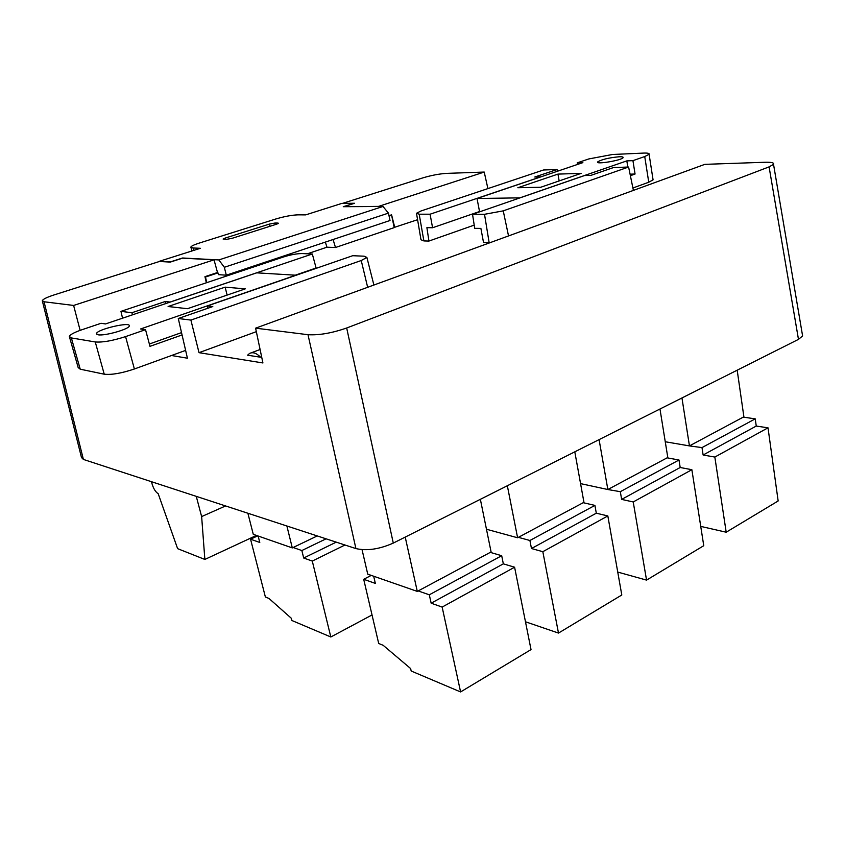 <?xml version="1.0" encoding="UTF-8"?>
<svg xmlns="http://www.w3.org/2000/svg" width="845" height="845" viewBox="0 0 845 845"><rect width="100%" height="100%" fill="white"/><g stroke="black" fill="none" stroke-linecap="round" stroke-linejoin="round"><path stroke-width="1.27" d="M307.379 253.796L326.93 247.205L325.378 242.092M802.275 333.997L802.602 335.951L798.472 339.373L393.284 543.092C379.363 549.25 366.899 551.077 355.914 548.585L308.002 334.704L255.602 328.166L262.922 362.959L199.019 352.671L256.341 331.662M490.195 242.621L483.52 242.473L480.889 228.414L474.7 228.33L472.535 214.281L584.55 175.549L590.94 175.359L613.47 167.553L628.606 167.025L633.349 190.167M557.373 171.25L557.035 169.518L543.504 169.993L421.032 210.965L416.5 213.267L419.194 214.197L423.884 240.92L428.933 241.057L474.203 225.119M423.884 240.92L420.979 239.758L416.574 213.743M394.171 227.432L417.588 219.711M326.93 247.205L335.497 247.5L394.214 227.622L391.615 215.285L389.101 216.13M260.577 357.224L247.585 355.206L249.528 353.474C252.761 351.784 256.447 353.03 260.577 357.224L261.623 356.822M388.996 215.676L391.584 214.82L394.752 227.442M428.933 241.057L426.894 227.664L432.577 227.749L430.084 214.207L419.194 214.197M206.349 282.79L204.955 276.674L217.503 272.512L214.028 259.837L182.604 258.158L170.257 262.098L159.494 261.464L54.365 294.831C46.993 297.218 42.968 299.183 42.292 300.704L44.035 301.76L83.391 459.426L355.914 548.585M344.126 206.592L354.551 203.265L342.542 203.37L423.039 177.82C431.436 175.327 439.263 173.848 446.487 173.383L484.227 172.063L378.56 206.391L344.147 206.698M214.028 259.837L73.621 305.446L44.035 301.76M255.602 328.166L704.836 164.352L764.894 162.261C771.496 162.082 774.379 162.789 773.534 164.363L769.087 166.877L346.682 327.997L393.284 543.092M80.138 330.363L73.621 305.446M83.391 459.426L81.479 457.504M308.002 334.704C319.009 335.359 331.895 333.131 346.682 327.997M487.903 188.593L484.227 172.063M335.412 299.067L337.313 298.063M171.524 355.502L187.421 358.206L178.284 318.512L190.896 320.086L199.019 352.671M132.443 314.836L131.926 312.724L120.962 311.361L122.536 318.185M580.261 209.782L582.427 208.726M190.896 320.086L361.237 260.524L366.888 257.429L364.142 256.193L352.703 255.708L207.342 305.964L207.87 308.256M178.284 318.512L212.792 306.545L207.342 305.964M170.246 302.066L165.293 301.485L131.926 312.724M165.81 303.566L165.293 301.485M295.306 275.174L316.104 267.992L312.323 253.996L301.992 253.563C296.88 253.595 290.786 254.704 283.709 256.912L120.962 311.361M170.225 302.014L312.323 253.996M479.527 211.525L432.577 227.749M540.694 176.88L430.084 214.207M540.684 176.837L534.79 177.017L557.035 169.518M489.139 242.621L484.512 214.303L472.535 214.281M484.512 214.303L503.24 210.859L508.532 235.935M628.606 167.025L503.24 210.859M390.168 215.285L391.615 215.285M353.728 203.518L341.581 203.487L305.71 214.873L297.852 214.852C291.726 215.084 284.395 216.457 275.882 218.971L199.135 243.117C194.012 244.765 191.245 246.096 190.812 247.12L192.998 247.986L193.79 250.373M353.696 203.381L343.271 206.708L382.996 206.476L388.457 213.12L390.02 220.492L226.302 275.195L218.411 274.646L217.978 272.882L205.43 277.044L206.835 282.631M278.026 223.65L277.857 223.059L275.026 223.027L275.417 224.569M270.009 226.28L269.449 224.073L275.026 223.027M269.449 224.073L225.097 238.1L225.309 239.336M277.857 223.059L278.512 223.291L276.674 224.168L232.153 238.301L226.428 239.367L223.101 239.05L225.097 238.1M335.497 247.5L333.078 239.526M388.457 213.12L224.337 267.284L218.844 259.933L382.996 206.476M226.302 275.195L224.337 267.284M218.844 259.933L182.573 258L170.246 261.929L159.388 261.295L200.381 248.293L192.998 247.986M273.833 260.218L273.695 259.362M216.658 272.798L217.978 272.882M373.68 576.227L375.338 583.409L363.699 579.279L378.697 643.478L383.197 645.327L410.617 668.543L411.188 671.014L460.599 691.939L442.146 607.08L514.594 567.217L503.335 563.847L431.151 603.182L442.146 607.08M431.151 603.182L429.302 594.795L418.169 590.93L417.293 591.405L405.22 537.093M362.051 549.672L367.744 574.167L417.293 591.405M363.699 579.279L371.272 575.392M480.361 499.31L491.093 551.943L418.169 590.93M490.28 552.376L501.698 555.725L429.302 594.795M503.335 563.847L501.698 555.725M514.594 567.217L531.019 649.594L460.599 691.939M558.492 633.074L542.828 551.69L607.83 515.936L621.793 594.996L558.492 633.074L525.484 621.783M607.83 515.936L596.306 513.2L531.473 548.521L542.828 551.69M531.473 548.521L529.91 540.494L518.397 537.346L517.605 537.769L507.338 485.748M486.466 529.245L517.605 537.769M574.801 451.832L583.948 502.3L518.397 537.346M583.208 502.69L594.912 505.405L529.91 540.494M596.306 513.2L594.912 505.405M646.552 580.114L633.222 501.962L691.865 469.704L703.758 545.701L646.552 580.114L617.748 572.076M691.865 469.704L680.183 467.496L621.645 499.395L633.222 501.962M621.645 499.395L620.314 491.684L607.851 489.53L599.084 439.622M580.557 483.615L607.851 489.53M659.977 409.012L667.793 457.472L608.558 489.149M667.127 457.832L679 460.007L620.314 491.684M680.183 467.496L679 460.007M726.193 532.213L714.838 457.06L768.01 427.813L778.15 500.969L726.193 532.213L700.737 526.393M768.01 427.813L756.254 426.06L703.124 455.001L714.838 457.06M703.124 455.001L701.994 447.596L689.446 445.906L681.957 397.963M665.258 441.755L689.446 445.906M737.189 370.184L743.885 416.796L690.09 445.558M743.273 417.124L755.229 418.856L701.994 447.596M756.254 426.06L755.229 418.856M258.137 536.015L259.785 542.458L250.553 539.194L265.383 596.982L268.963 598.45L291.324 618.265L291.884 620.494L330.817 636.982L312.291 561.069L344.971 545.004M336.247 542.141L303.693 558.017L312.291 561.069M303.693 558.017L301.855 550.539L293.141 547.507L292.307 547.909L286.877 525.991M247.881 513.242L253.278 534.325L292.307 547.909M250.553 539.194L257.704 535.867M317.255 535.931L293.141 547.507M326.075 538.825L301.855 550.539M372.032 614.959L330.817 636.982M151.477 481.703L152.174 484.248C153.642 488.917 155.638 492.075 158.195 493.712L177.619 548.659L204.86 559.443L256.436 535.424M204.86 559.443L201.638 516.58L196.262 496.353M201.638 516.58L225.573 505.944M225.14 287.152L168.102 306.513L187.484 308.7L245.282 288.853L225.14 287.152L227.115 295.095M104.241 374.198L80.222 369.191L71.36 337.926L95.253 341.961L104.241 374.198C111.54 375.011 121.585 373.279 134.387 368.99L185.625 350.39M134.387 368.99L125.567 336.606C112.638 340.757 102.541 342.552 95.253 341.961M125.567 336.606L145.53 329.677L140.597 328.969L295.771 275.206L256.722 272.84L105.509 323.941L101.041 323.297L81.796 329.782C74.223 332.402 70.072 334.631 69.343 336.468L71.36 337.926M98.115 334.789C104.548 336.173 129.264 329.149 129.285 325.969C131.197 321.353 96.837 329.349 96.467 333.617L98.115 334.789M69.554 337.208L78.162 367.533L80.222 369.191M149.364 344.01L181.538 332.613M182.066 334.947L149.987 346.344L145.53 329.677M540.737 187.252L581.117 173.383L557.964 174.102L517.827 187.727L540.737 187.252M653.069 179.848L649.108 154.297C649.583 153.336 647.714 152.934 643.51 153.093L612.424 154.498L588.88 158.923L577.219 162.853L582.87 162.631L477.024 198.49L519.865 197.857L626.821 160.888L632.937 160.645L644.735 156.547L648.749 182.235L653.069 179.848L652.963 179.098M649.108 154.297L644.735 156.547M619.11 156.769C608.706 157.772 601.555 159.483 597.647 161.913C595.271 164.775 621.994 160.318 623.114 157.645C623.441 156.948 622.11 156.663 619.11 156.769M648.749 182.235L632.905 187.991M630.381 175.697L635.06 174.028L630.074 174.176M626.821 160.888L627.814 167.046M479.59 211.841L477.024 198.49M632.937 160.645L635.06 174.028M577.219 162.853L577.484 164.448M559.158 180.925L557.964 174.102M798.472 339.373L769.087 166.877M361.237 260.524L367.586 287.025M251.24 352.83L260.091 349.503M42.408 301.179L81.437 457.346M773.502 164.162L802.57 335.75M366.888 257.429L373.828 284.754M192.069 250.923L190.938 247.522M96.467 333.617L96.636 334.219"/></g></svg>
